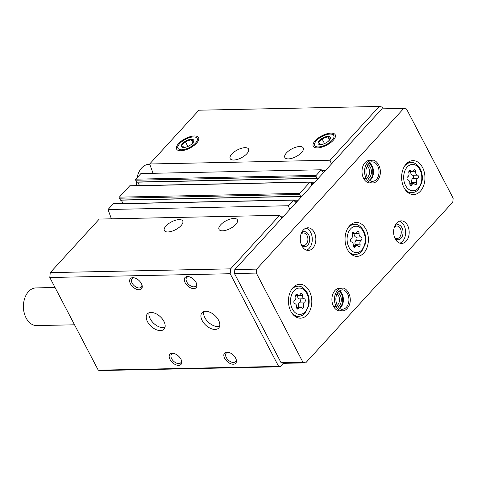 <?xml version="1.0" encoding="UTF-8"?>
<svg xmlns="http://www.w3.org/2000/svg" width="477" height="477" viewBox="0 0 477 477"><rect width="100%" height="100%" fill="white"/><g stroke="black" fill="none" stroke-linecap="round" stroke-linejoin="round"><path stroke-width="0.72" d="M179.197 219.599A10.363 4.394 152.4 0 1 182.721 220.982A10.363 4.394 152.4 0 1 175.578 229.681A10.363 4.394 152.4 0 1 164.356 230.582A10.363 4.394 152.4 0 1 168.447 223.791A10.363 4.394 152.4 0 1 179.197 219.599M233.855 218.46A10.363 4.394 152.4 0 1 237.385 219.837A10.363 4.394 152.4 0 1 230.236 228.537A10.363 4.394 152.4 0 1 219.015 229.443A10.363 4.394 152.4 0 1 223.105 222.646A10.363 4.394 152.4 0 1 233.855 218.46M281.788 218.257L279.641 215.294L99.264 219.068L50.246 272.623L230.624 268.855L230.182 273.726L278.64 366.419L280.369 366.789L283.582 363.271M279.641 215.294L230.624 268.855M295.036 203.78L295.203 202.093L294.255 200.28A0.751 0.519 88.8 0 0 293.826 199.976L113.454 203.745A0.751 0.519 88.8 0 0 113.15 203.894L108.011 209.516L288.382 205.742L289.766 209.54M293.826 199.976A0.751 0.519 88.8 0 0 293.528 200.125L288.382 205.742M311.493 185.797L311.666 184.11L310.718 182.297A0.751 0.519 88.8 0 0 310.288 181.993L129.911 185.762A0.751 0.519 88.8 0 0 129.613 185.911L119.328 197.15A0.751 0.519 88.8 0 0 119.232 198.205L120.544 200.096M310.288 181.993A0.751 0.519 88.8 0 0 309.984 182.142L299.699 193.382A0.751 0.519 88.8 0 0 299.604 194.437L300.552 196.25L301.327 195.969L301.72 196.476M323.454 172.734L321.301 169.776L140.93 173.55L135.784 179.167A0.751 0.519 88.8 0 0 135.689 180.223L137 182.113M321.301 169.776L316.162 175.399A0.751 0.519 88.8 0 0 316.066 176.454L317.014 178.267L317.783 177.987L318.183 178.493M245.035 147.667A10.363 4.394 152.4 0 1 248.559 149.051A10.363 4.394 152.4 0 1 241.416 157.75A10.363 4.394 152.4 0 1 230.194 158.65A10.363 4.394 152.4 0 1 234.285 151.859A10.363 4.394 152.4 0 1 245.035 147.667M299.693 146.528A10.363 4.394 152.4 0 1 303.217 147.906A10.363 4.394 152.4 0 1 296.074 156.605A10.363 4.394 152.4 0 1 284.852 157.511A10.363 4.394 152.4 0 1 288.943 150.714A10.363 4.394 152.4 0 1 299.693 146.528M180.825 150.75A12.396 5.259 -27.6 0 0 192.332 146.677A12.396 5.259 -27.6 0 0 198.826 139.087A12.396 5.259 -27.6 0 0 185.154 138.7A12.396 5.259 -27.6 0 0 177.677 150.148A12.396 5.259 -27.6 0 0 180.825 150.75M317.473 147.894A12.396 5.259 -27.6 0 0 328.981 143.821A12.396 5.259 -27.6 0 0 335.474 136.231A12.396 5.259 -27.6 0 0 321.802 135.838A12.396 5.259 -27.6 0 0 314.325 147.292A12.396 5.259 -27.6 0 0 317.473 147.894M383.186 108.828L382.274 107.081L379.269 106.443L198.897 110.211L149.671 163.993L330.048 160.224L331.432 164.016M379.269 106.443L330.048 160.224M147.506 321.695A11.305 6.654 42.5 0 1 147.369 313.89A11.305 6.654 42.5 0 1 160.2 316.621A11.305 6.654 42.5 0 1 164.046 329.16A11.305 6.654 42.5 0 1 155.854 329.529A11.305 6.654 42.5 0 1 147.506 321.695M202.17 320.556A11.305 6.654 42.5 0 1 202.027 312.751A11.305 6.654 42.5 0 1 214.859 315.476A11.305 6.654 42.5 0 1 218.704 328.015A11.305 6.654 42.5 0 1 210.512 328.385A11.305 6.654 42.5 0 1 202.17 320.556M130.477 283.839A7.537 4.436 42.5 0 1 134.311 277.852A7.537 4.436 42.5 0 1 141.937 284.835A7.537 4.436 42.5 0 1 138.539 289.754A7.537 4.436 42.5 0 1 130.477 283.839M170.003 359.443A7.537 4.436 42.5 0 1 173.837 353.457A7.537 4.436 42.5 0 1 181.463 360.439A7.537 4.436 42.5 0 1 178.058 365.352A7.537 4.436 42.5 0 1 170.003 359.443M185.142 282.694A7.537 4.436 42.5 0 1 188.97 276.714A7.537 4.436 42.5 0 1 196.596 283.696A7.537 4.436 42.5 0 1 193.197 288.609A7.537 4.436 42.5 0 1 185.142 282.694M224.661 358.299A7.537 4.436 42.5 0 1 228.495 352.312A7.537 4.436 42.5 0 1 236.121 359.294A7.537 4.436 42.5 0 1 232.716 364.213A7.537 4.436 42.5 0 1 224.661 358.299M50.246 272.623L49.805 277.501L230.182 273.726M49.805 277.501L98.262 370.188L278.64 366.419M98.262 370.188L99.991 370.557L280.369 366.789M108.011 209.516L111.397 218.812M121.301 200.155L123.072 203.542M137.758 182.172L139.528 185.559M149.671 163.993L153.057 173.294M321.951 170.665L325.409 170.593M280.285 216.188L283.749 216.117M235.936 358.793A6.261 3.685 42.5 0 1 235.447 361.649A6.261 3.685 42.5 0 1 230.904 361.858A6.261 3.685 42.5 0 1 226.283 357.517A6.261 3.685 42.5 0 1 226.205 353.195A6.261 3.685 42.5 0 1 229.008 352.455M196.411 283.195A6.261 3.685 42.5 0 1 195.922 286.051A6.261 3.685 42.5 0 1 191.378 286.254A6.261 3.685 42.5 0 1 186.757 281.919A6.261 3.685 42.5 0 1 186.68 277.596A6.261 3.685 42.5 0 1 189.482 276.851M181.278 359.938A6.261 3.685 42.5 0 1 180.783 362.794A6.261 3.685 42.5 0 1 176.246 363.003A6.261 3.685 42.5 0 1 171.625 358.662A6.261 3.685 42.5 0 1 171.547 354.339A6.261 3.685 42.5 0 1 174.349 353.6M141.752 284.334A6.261 3.685 42.5 0 1 141.264 287.19A6.261 3.685 42.5 0 1 136.72 287.398A6.261 3.685 42.5 0 1 132.099 283.058A6.261 3.685 42.5 0 1 132.022 278.735A6.261 3.685 42.5 0 1 134.824 277.996M219.664 326.208A11.305 6.654 42.5 0 1 204.842 317.634A11.305 6.654 42.5 0 1 203.745 311.636M165.006 327.353A11.305 6.654 42.5 0 1 150.183 318.773A11.305 6.654 42.5 0 1 149.086 312.775M413.577 170.414A1.687 1.163 -91.2 0 1 414.483 169.734A1.687 1.163 -91.2 0 1 415.664 171.714A2.951 2.027 -91.2 0 0 417.464 175.154A1.687 1.163 -91.2 0 1 418.496 176.633A1.687 1.163 -91.2 0 1 417.757 178.41A2.951 2.027 -91.2 0 0 416.63 182.351A1.687 1.163 -91.2 0 1 415.604 184.7A1.687 1.163 -91.2 0 1 414.841 184.307A2.951 2.027 -91.2 0 0 413.499 183.615A2.951 2.027 -91.2 0 0 411.913 184.802A1.687 1.163 -91.2 0 1 411.007 185.475A1.687 1.163 -91.2 0 1 409.826 183.496A2.951 2.027 -91.2 0 0 408.026 180.056A1.687 1.163 -91.2 0 1 406.994 178.577A1.687 1.163 -91.2 0 1 407.728 176.8A2.951 2.027 -91.2 0 0 408.861 172.865A1.687 1.163 -91.2 0 1 409.88 170.516A1.687 1.163 -91.2 0 1 410.649 170.909A2.951 2.027 -91.2 0 0 411.991 171.601A2.951 2.027 -91.2 0 0 413.577 170.414M300.421 294.047A1.687 1.163 -91.2 0 1 301.327 293.367A1.687 1.163 -91.2 0 1 302.507 295.346A2.951 2.027 -91.2 0 0 304.302 298.787A1.687 1.163 -91.2 0 1 305.34 300.266A1.687 1.163 -91.2 0 1 304.6 302.048A2.951 2.027 -91.2 0 0 303.473 305.984A1.687 1.163 -91.2 0 1 302.448 308.333A1.687 1.163 -91.2 0 1 301.685 307.939A2.951 2.027 -91.2 0 0 300.337 307.248A2.951 2.027 -91.2 0 0 298.757 308.434A1.687 1.163 -91.2 0 1 297.851 309.108A1.687 1.163 -91.2 0 1 296.67 307.134A2.951 2.027 -91.2 0 0 294.869 303.688A1.687 1.163 -91.2 0 1 293.838 302.209A1.687 1.163 -91.2 0 1 294.571 300.432A2.951 2.027 -91.2 0 0 295.698 296.497A1.687 1.163 -91.2 0 1 296.724 294.148A1.687 1.163 -91.2 0 1 297.493 294.542A2.951 2.027 -91.2 0 0 298.835 295.233A2.951 2.027 -91.2 0 0 300.421 294.047M149.766 164.255L149.164 164.267A18.841 12.968 88.8 0 0 137.132 177.426A18.841 12.968 88.8 0 0 137.06 177.772L137.132 177.426M136.601 181.964A18.841 12.968 88.8 0 0 136.732 185.619M136.541 181.85A16.957 11.675 88.8 0 0 136.672 185.619M256.322 273.077L302.961 362.287L305.685 362.866L452.792 202.141L453.15 198.188L406.511 108.977L403.781 108.398L256.68 269.117L256.322 273.077L234.457 273.53L281.096 362.741L302.961 362.287M281.096 362.741L283.827 363.325L305.685 362.866M256.68 269.117L234.815 269.577L381.922 108.851L403.781 108.398M234.815 269.577L234.457 273.53M422.55 167.481A16.957 11.675 88.8 0 0 412.939 160.642A16.957 11.675 88.8 0 0 401.622 177.838A16.957 11.675 88.8 0 0 413.642 194.55A16.957 11.675 88.8 0 0 423.838 185.1A16.957 11.675 88.8 0 0 422.55 167.481M309.394 291.113A16.957 11.675 88.8 0 0 299.777 284.274A16.957 11.675 88.8 0 0 288.46 301.47A16.957 11.675 88.8 0 0 300.486 318.183A16.957 11.675 88.8 0 0 310.682 308.732A16.957 11.675 88.8 0 0 309.394 291.113M365.972 229.294A16.957 11.675 88.8 0 0 356.355 222.455A16.957 11.675 88.8 0 0 345.044 239.657A16.957 11.675 88.8 0 0 357.064 256.364A16.957 11.675 88.8 0 0 367.26 246.919A16.957 11.675 88.8 0 0 365.972 229.294M342.009 288.233L339.445 288.287A11.305 7.781 88.8 0 0 331.903 299.753A11.305 7.781 88.8 0 0 339.922 310.891L342.48 310.837C344.782 311.004 346.94 309.37 348.949 305.93C353.302 296.569 345.986 286.689 342.009 288.233A11.305 7.781 88.8 0 0 335.224 294.5A11.305 7.781 88.8 0 0 336.041 306.222C337.084 305.9 337.388 305.596 336.941 305.31M407.579 225.412A11.305 7.781 88.8 0 0 401.169 220.851A11.305 7.781 88.8 0 0 393.626 232.317A11.305 7.781 88.8 0 0 401.64 243.455A11.305 7.781 88.8 0 0 408.437 237.158A11.305 7.781 88.8 0 0 407.579 225.412M314.236 232.365A11.305 7.781 88.8 0 0 307.826 227.803A11.305 7.781 88.8 0 0 300.283 239.269A11.305 7.781 88.8 0 0 308.303 250.413A11.305 7.781 88.8 0 0 315.1 244.111A11.305 7.781 88.8 0 0 314.236 232.365M372.114 160.314L369.55 160.367A11.305 7.781 88.8 0 0 362.007 171.833A11.305 7.781 88.8 0 0 370.021 182.977L372.585 182.924C374.886 183.09 377.039 181.451 379.048 178.016C383.407 168.649 376.091 158.769 372.114 160.314A11.305 7.781 88.8 0 0 365.328 166.58A11.305 7.781 88.8 0 0 366.145 178.303C367.189 177.987 367.487 177.682 367.046 177.39M367.26 177.396A6.261 4.311 88.8 0 0 368.727 168.029A6.261 4.311 88.8 0 0 367.028 166.062M368.131 178.803A7.537 5.187 88.8 0 0 370.349 167.248A7.537 5.187 88.8 0 0 367.833 164.613M301.249 244.409A6.261 4.311 88.8 0 0 303.718 245.464A6.261 4.311 88.8 0 0 307.486 241.976A6.261 4.311 88.8 0 0 307.009 235.465A6.261 4.311 88.8 0 0 303.455 232.943A6.261 4.311 88.8 0 0 301.035 234.1M301.685 245.434A7.537 5.187 88.8 0 0 308.327 244.385A7.537 5.187 88.8 0 0 308.625 234.69A7.537 5.187 88.8 0 0 301.428 233.056M306.52 250.151A11.305 7.781 88.8 0 0 310.682 232.442A11.305 7.781 88.8 0 0 306.061 228.143M394.592 237.451A6.261 4.311 88.8 0 0 397.061 238.506A6.261 4.311 88.8 0 0 400.823 235.018A6.261 4.311 88.8 0 0 400.346 228.513A6.261 4.311 88.8 0 0 396.798 225.985A6.261 4.311 88.8 0 0 394.372 227.147M395.028 238.482A7.537 5.187 88.8 0 0 401.664 237.433A7.537 5.187 88.8 0 0 401.968 227.732A7.537 5.187 88.8 0 0 394.765 226.098M399.857 243.198A11.305 7.781 88.8 0 0 404.025 225.484A11.305 7.781 88.8 0 0 399.398 221.185M337.161 305.31A6.261 4.311 88.8 0 0 338.628 295.949A6.261 4.311 88.8 0 0 336.923 293.981M338.026 306.723A7.537 5.187 88.8 0 0 340.244 295.168A7.537 5.187 88.8 0 0 337.734 292.532M55.04 287.506L36.008 287.905A18.841 12.968 88.8 0 0 23.975 301.059A18.841 12.968 88.8 0 0 24.22 312.942A18.841 12.968 88.8 0 0 36.795 325.582L74.531 324.789M23.975 301.059L23.85 301.655A16.957 11.675 88.8 0 0 24.071 312.352L24.22 312.942M351.77 224.44A16.957 11.675 88.8 0 0 351.406 224.19M352.044 254.843A16.957 11.675 88.8 0 0 352.396 254.581M408.348 162.621A16.957 11.675 88.8 0 0 407.984 162.371M408.622 193.03A16.957 11.675 88.8 0 0 408.98 192.762M295.191 286.254A16.957 11.675 88.8 0 0 294.828 286.003M295.466 316.662A16.957 11.675 88.8 0 0 295.818 316.394M352.282 234.678A2.951 2.027 -91.2 0 1 351.15 238.619A1.687 1.163 -91.2 0 0 350.416 240.396A1.687 1.163 -91.2 0 0 351.448 241.875A2.951 2.027 -91.2 0 1 353.248 245.315A1.687 1.163 -91.2 0 0 354.429 247.295A1.687 1.163 -91.2 0 0 355.335 246.615A2.951 2.027 -91.2 0 1 356.921 245.428A2.951 2.027 -91.2 0 1 358.263 246.12A1.687 1.163 -91.2 0 0 359.026 246.514A1.687 1.163 -91.2 0 0 360.052 244.164A2.951 2.027 -91.2 0 1 361.178 240.229A1.687 1.163 -91.2 0 0 361.918 238.452A1.687 1.163 -91.2 0 0 360.88 236.974A2.951 2.027 -91.2 0 1 359.086 233.533A1.687 1.163 -91.2 0 0 357.905 231.554A1.687 1.163 -91.2 0 0 356.999 232.227A2.951 2.027 -91.2 0 1 355.413 233.414A2.951 2.027 -91.2 0 1 354.071 232.722A1.687 1.163 -91.2 0 0 353.302 232.329A1.687 1.163 -91.2 0 0 352.282 234.678M355.18 245.47A1.687 1.163 88.8 0 0 355.132 244.266A2.951 2.027 88.8 0 1 356.259 240.33A1.687 1.163 88.8 0 0 356.999 238.554A1.687 1.163 88.8 0 0 355.961 237.075A2.951 2.027 88.8 0 1 354.167 233.635A1.687 1.163 88.8 0 0 354.178 233.444M298.602 307.283A1.687 1.163 88.8 0 0 298.554 306.085A2.951 2.027 88.8 0 1 299.681 302.15A1.687 1.163 88.8 0 0 300.421 300.373A1.687 1.163 88.8 0 0 299.383 298.894A2.951 2.027 88.8 0 1 297.588 295.448A1.687 1.163 88.8 0 0 297.6 295.257M411.758 183.651A1.687 1.163 88.8 0 0 411.711 182.452A2.951 2.027 88.8 0 1 412.838 178.517A1.687 1.163 88.8 0 0 413.577 176.734A1.687 1.163 88.8 0 0 412.539 175.256A2.951 2.027 88.8 0 1 410.745 171.815A1.687 1.163 88.8 0 0 410.757 171.625M363.647 178.476L366.211 178.422A11.305 7.781 88.8 0 0 372.585 182.924M363.581 178.356L366.145 178.303M367.057 177.42C367.523 177.742 367.236 178.07 366.211 178.422M333.542 306.395L336.106 306.341A11.305 7.781 88.8 0 0 342.48 310.837M333.483 306.276L336.041 306.222M336.959 305.34C337.418 305.656 337.132 305.99 336.106 306.341M330.126 134.067A10.78 4.573 152.4 0 1 331.688 134.186A10.78 4.573 152.4 0 1 326.357 144.555A10.78 4.573 152.4 0 1 314.808 143.017A10.78 4.573 152.4 0 1 330.126 134.067M327.997 136.398A6.875 2.916 152.4 0 1 328.897 140.739A6.875 2.916 152.4 0 1 321.778 144.459A6.875 2.916 152.4 0 1 318.839 141.097A6.875 2.916 152.4 0 1 327.997 136.398M328.605 141.013L330.209 138.628L327.89 136.768L322.005 138.801L318.445 142.695L320.765 144.555M324.515 143.601L322.005 138.801M329.5 139.856L327.89 136.768M193.477 136.929A10.78 4.573 152.4 0 1 195.039 137.042A10.78 4.573 152.4 0 1 189.715 147.411A10.78 4.573 152.4 0 1 178.159 145.873A10.78 4.573 152.4 0 1 193.477 136.929M191.349 139.254A6.875 2.916 152.4 0 1 192.249 143.595A6.875 2.916 152.4 0 1 185.13 147.315A6.875 2.916 152.4 0 1 182.19 143.953A6.875 2.916 152.4 0 1 191.349 139.254M191.963 143.869L193.561 141.49L191.241 139.624L185.362 141.657L181.797 145.551L184.116 147.411M187.866 146.457L185.362 141.657M192.851 142.712L191.241 139.624M113.15 203.894L293.528 200.125M119.328 197.15L299.699 193.382M129.613 185.911L309.984 182.142M135.784 179.167L316.162 175.399M135.689 180.223L316.066 176.454M136.637 182.035L317.014 178.267M317.557 178.148L317.998 178.142M310.7 182.268L314.808 182.178M311.242 183.305L313.824 183.251M119.232 198.205L299.604 194.437M120.18 200.018L300.552 196.25M301.094 196.13L301.536 196.125M294.237 200.251L298.346 200.161M294.786 201.288L297.362 201.234M419.945 169.74A13.189 9.081 88.8 0 0 404.353 172.376A13.189 9.081 88.8 0 0 413.935 190.705A13.189 9.081 88.8 0 0 419.945 169.74M306.789 293.373A13.189 9.081 88.8 0 0 291.197 296.008A13.189 9.081 88.8 0 0 300.778 314.337A13.189 9.081 88.8 0 0 306.789 293.373M351.048 224.452L354.483 224.381A15.073 10.375 88.8 0 0 348.037 227.857M348.532 251.313A15.073 10.375 88.8 0 0 355.115 254.521C357.72 254.414 359.974 253.281 361.882 251.129L365.316 243.95C366.247 239.215 365.698 234.803 363.671 230.713C360.588 226.044 357.529 223.94 354.483 224.381M363.367 231.554A13.189 9.081 88.8 0 0 347.775 234.189A13.189 9.081 88.8 0 0 357.356 252.524A13.189 9.081 88.8 0 0 363.367 231.554M407.626 162.633L411.061 162.562A15.073 10.375 88.8 0 0 404.615 166.044M405.11 189.5A15.073 10.375 88.8 0 0 411.693 192.708C414.298 192.595 416.552 191.468 418.466 189.309L421.895 182.136C422.825 177.396 422.276 172.984 420.249 168.894C417.172 164.231 414.108 162.12 411.061 162.562M294.47 286.272L297.904 286.2A15.073 10.375 88.8 0 0 291.459 289.676M291.948 313.133A15.073 10.375 88.8 0 0 298.536 316.34C301.142 316.233 303.396 315.1 305.304 312.942L308.738 305.769C309.668 301.035 309.12 296.616 307.093 292.526C304.01 287.864 300.951 285.753 297.904 286.2M352.551 232.758L354.071 232.722M354.167 233.635L359.086 233.533M355.961 237.075L360.88 236.974M356.259 240.33L361.178 240.229M355.132 244.266L360.052 244.164M353.493 246.657L355.335 246.615M295.973 294.571L297.493 294.542M297.588 295.448L302.507 295.346M299.383 298.894L304.302 298.787M299.681 302.15L304.6 302.048M298.554 306.085L303.473 305.984M296.915 308.47L298.757 308.434M409.129 170.939L410.649 170.909M410.745 171.815L415.664 171.714M412.539 175.256L417.464 175.154M412.838 178.517L417.757 178.41M411.711 182.452L416.63 182.351M410.071 184.837L411.913 184.802M369.83 180.461A9.701 6.678 88.8 0 0 373.491 171.595A9.701 6.678 88.8 0 0 369.46 162.89M367.338 177.533C369.627 180.604 371.368 181.868 372.555 181.32A9.701 6.678 88.8 0 0 379.03 171.482A9.701 6.678 88.8 0 0 372.149 161.918C369.878 161.339 367.856 163.784 366.086 169.252C365.662 172.263 366.074 175.005 367.314 177.492M339.725 308.38A9.701 6.678 88.8 0 0 343.392 299.514A9.701 6.678 88.8 0 0 339.356 290.809M337.233 305.453C339.523 308.524 341.264 309.788 342.45 309.239A9.701 6.678 88.8 0 0 348.925 299.395A9.701 6.678 88.8 0 0 342.045 289.837L338.748 291.322C335.498 295.239 334.985 299.932 337.209 305.411M136.851 182.19L317.229 178.416M120.395 200.173L300.766 196.399M351.68 254.593L355.115 254.521M408.258 192.78L411.693 192.708M295.102 316.412L298.536 316.34M352.229 233.48L355.413 233.414M353.23 245.506L356.921 245.428M295.651 295.299L298.835 295.233M296.652 307.325L300.337 307.248M408.813 171.666L411.991 171.601M409.815 183.693L413.499 183.615M369.764 180.419L372.841 175.262L372.716 168.059L369.401 162.931M339.66 308.339L342.736 303.181L342.617 295.978L339.296 290.851M314.808 143.017L314.069 144.686M331.688 134.186L333.477 134.538M178.159 145.873L177.426 147.542M195.039 137.042L196.834 137.394"/></g></svg>
